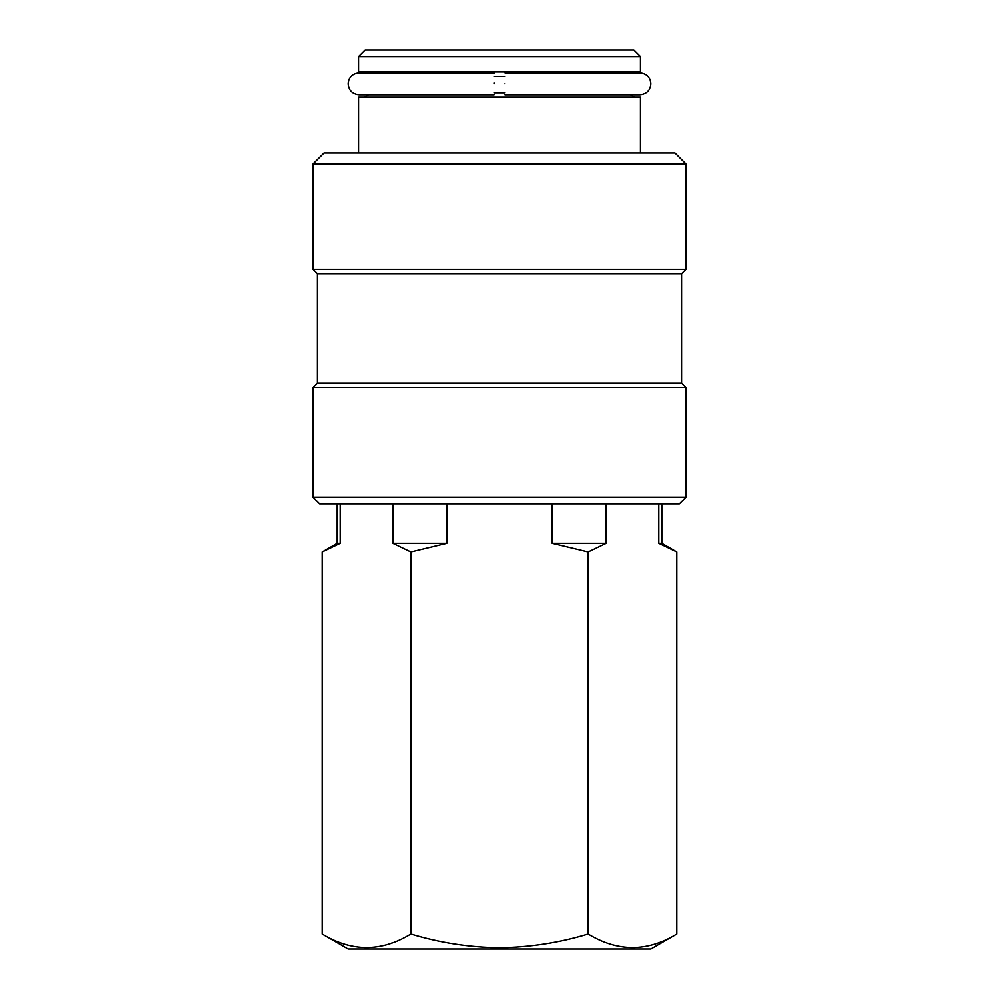 <?xml version="1.0" encoding="UTF-8"?>
<svg xmlns="http://www.w3.org/2000/svg" width="999" height="999" viewBox="0 0 999 999"><rect width="100%" height="100%" fill="white"/><g stroke="black" fill="none" stroke-linecap="round" stroke-linejoin="round"><path stroke-width="1.5" d="M504.982 83.741C504.982 69.605 504.982 69.605 504.982 83.741C504.982 97.877 504.982 97.877 504.982 83.741M494.018 83.741C494.018 97.877 494.018 97.877 494.018 83.741C494.018 69.605 494.018 69.605 494.018 83.741L494.018 82.88M494.018 73.626L494.018 72.777L359.153 72.777C352.372 73.551 348.713 77.198 348.189 83.741C348.713 90.272 352.372 93.931 359.153 94.705L494.018 94.705M322.252 934.077L348.189 949.05L650.811 949.05L676.748 934.077C647.29 952.084 617.744 952.084 588.124 934.077C559.428 942.806 529.882 947.377 499.5 947.789C469.48 947.439 439.947 942.869 410.876 934.077C381.406 952.084 351.86 952.084 322.252 934.077L322.252 552.01L340.247 543.356L340.247 503.883M685.901 163.986L674.937 153.022L324.063 153.022L313.099 163.986L313.099 269.243L685.901 269.243L685.901 163.986L313.099 163.986M685.901 269.243L681.518 273.626L317.482 273.626L317.482 383.279L313.099 387.662L313.099 497.302L685.901 497.302L685.901 387.662L313.099 387.662M681.518 273.626L681.518 383.279L317.482 383.279M685.901 497.302L679.32 503.883L319.68 503.883L313.099 497.302M640.396 56.531L633.816 49.95L365.184 49.95L358.604 56.531L358.604 71.878L640.396 71.878L640.396 56.531L358.604 56.531M640.396 153.022L640.396 97.103L358.604 97.103L358.604 153.022M658.753 503.883L658.753 543.356L661.775 543.356L676.748 552.01L676.748 934.077M658.753 543.356L676.748 552.01M552.135 503.883L552.135 543.356L588.124 552.01L606.118 543.356L606.118 503.883M552.135 543.356L606.118 543.356M392.882 503.883L392.882 543.356L446.865 543.356L446.865 503.883M392.882 543.356L410.876 552.01L446.865 543.356M322.252 552.01L337.225 543.356L340.247 543.356M388.848 944.117L392.907 942.706M588.124 552.01L588.124 934.077M410.876 552.01L410.876 934.077M504.982 76.261L494.018 76.261M504.982 92.707L494.018 92.707M504.982 72.777L639.847 72.777L631.705 72.777L634.365 71.878M504.982 94.705L639.847 94.705C646.628 93.931 650.287 90.272 650.811 83.741C650.287 77.198 646.628 73.551 639.847 72.777M364.635 71.878L367.295 72.777L359.153 72.777M634.365 97.103L630.456 94.705L639.847 94.705M681.518 383.279L685.901 387.662M368.544 94.705L364.635 97.103M317.482 273.626L313.099 269.243M661.775 543.356L661.775 503.883M337.225 543.356L337.225 503.883"/></g></svg>
